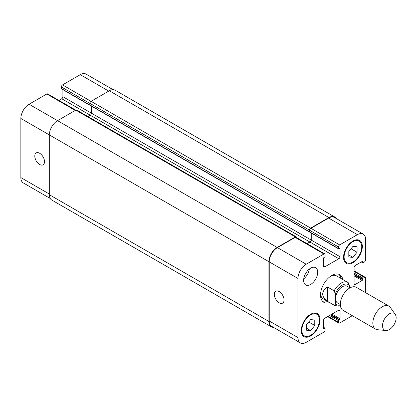 <?xml version="1.0" encoding="UTF-8"?>
<svg xmlns="http://www.w3.org/2000/svg" width="417" height="417" viewBox="0 0 417 417"><rect width="100%" height="100%" fill="white"/><g stroke="black" fill="none" stroke-linecap="round" stroke-linejoin="round"><path stroke-width="0.63" d="M340.97 278.452A15.945 9.205 120 0 0 338.776 274.245M322.946 301.668A15.945 9.205 120 0 0 327.684 301.465M349.415 287.548L349.415 285.645L348.242 282.679A13.287 7.673 120 0 0 347.835 282.418L336.561 275.908A13.287 7.673 120 0 0 330.817 276.101M320.569 293.849A13.287 7.673 120 0 0 323.279 298.921L334.549 305.432L338.505 306.125L340.413 305.625M329.566 302.549A15.945 9.205 -60 0 1 323.827 302.304A15.945 9.205 -60 0 1 323.827 283.899A15.945 9.205 -60 0 1 339.772 274.694A15.945 9.205 -60 0 1 342.847 279.536M327.335 301.236C321.142 296.451 321.142 291.665 327.335 286.886L334.147 290.816L335.32 293.782L335.32 303.56C335.398 304.764 335.007 305.301 334.147 305.166L327.335 301.236L327.335 286.886M334.147 290.816A13.287 7.673 120 0 1 347.835 282.418L348.242 282.679M349.972 287.871L347.184 286.26A9.633 5.562 120 0 0 337.551 291.822A9.633 5.562 120 0 0 337.551 302.945L340.34 304.551M395.233 314.376L390.369 307.491A13.287 7.673 120 0 0 388.884 306.114L356.373 287.344A13.287 7.673 120 0 0 343.087 295.017A13.287 7.673 120 0 0 343.087 310.357L375.597 329.128A13.287 7.673 120 0 0 377.531 329.727L385.923 330.499A9.633 5.562 120 0 0 392.741 326.568A9.633 5.562 120 0 0 396.15 317.79A9.633 5.562 120 0 0 395.233 314.376A9.633 5.562 120 0 0 384.521 318.937A9.633 5.562 120 0 0 385.923 330.499M388.884 306.114A13.287 7.673 120 0 0 375.597 313.787A13.287 7.673 120 0 0 375.597 329.128M279.192 302.784A6.865 3.961 60 0 1 274.709 296.732A6.865 3.961 60 0 1 275.757 291.233A6.865 3.961 60 0 1 282.622 295.194A6.865 3.961 60 0 1 282.622 303.123A6.865 3.961 60 0 1 279.192 302.784M39.641 164.48A6.865 3.961 60 0 1 35.153 158.429A6.865 3.961 60 0 1 36.206 152.93A6.865 3.961 60 0 1 43.071 156.891A6.865 3.961 60 0 1 43.071 164.819A6.865 3.961 60 0 1 39.641 164.48M75.764 110.151L47.632 93.908A1.663 0.959 120 0 0 46.803 93.992L29.07 104.229A11.624 6.714 120 0 0 20.85 118.464L20.85 177.585A11.624 6.714 120 0 0 23.258 182.907L50.202 198.466M62.889 89.676L62.889 96.702A1.663 0.959 -60 0 1 61.716 98.735L58.854 100.388M113.028 89.65L86.079 74.096A11.624 6.714 120 0 0 80.267 74.669L62.534 84.906A1.663 0.959 120 0 0 61.362 86.939L61.362 88.566A0.662 0.386 120 0 0 61.502 88.873L90.27 105.48A0.662 0.386 -60 0 1 90.161 105.35M348.826 251.524L352.938 246.411L357.046 246.775L357.046 252.259L352.938 257.367L348.826 257.002L348.826 251.524M352.938 257.367L348.826 254.995M357.046 252.259L351.031 248.782M306.552 324.744L310.66 319.631L314.772 319.995L314.772 325.479L310.66 330.592L306.552 330.222L306.552 324.744M310.66 330.592L306.552 328.215M314.772 325.479L308.757 322.002M344.129 256.976A12.453 7.193 120 0 0 346.709 262.674A12.453 7.193 120 0 0 359.162 255.485A12.453 7.193 120 0 0 359.162 241.104A12.453 7.193 120 0 0 349.566 244.44A12.453 7.193 120 0 0 344.129 256.976M343.54 257.315A13.287 7.673 -60 0 1 349.342 243.945A13.287 7.673 -60 0 1 359.579 240.385A13.287 7.673 -60 0 1 359.579 255.725A13.287 7.673 -60 0 1 346.292 263.393A13.287 7.673 -60 0 1 343.54 257.315M301.856 330.196A12.453 7.193 120 0 0 304.436 335.899A12.453 7.193 120 0 0 316.889 328.705A12.453 7.193 120 0 0 316.889 314.324A12.453 7.193 120 0 0 307.293 317.66A12.453 7.193 120 0 0 301.856 330.196M301.267 330.535A13.287 7.673 -60 0 1 307.068 317.165A13.287 7.673 -60 0 1 317.306 313.605A13.287 7.673 -60 0 1 317.306 328.945A13.287 7.673 -60 0 1 304.019 336.618A13.287 7.673 -60 0 1 301.267 330.535M365.62 292.687L365.62 278.061A1.663 0.959 120 0 0 365.276 277.3A1.663 0.959 120 0 0 364.442 277.383L363.035 278.196A0.662 0.386 120 0 0 362.566 279.009L362.566 279.687A0.662 0.386 -60 0 1 362.097 280.5L355.227 284.467A1.663 0.959 -60 0 1 354.398 284.55A1.663 0.959 -60 0 1 354.054 283.789L354.054 267.516A1.663 0.959 -60 0 1 355.227 265.483L362.097 261.516A0.662 0.386 -60 0 1 362.43 261.485A0.662 0.386 -60 0 1 362.566 261.787L362.566 262.465A0.662 0.386 120 0 0 362.701 262.773A0.662 0.386 120 0 0 363.035 262.736L364.442 261.923A1.663 0.959 120 0 0 365.62 259.89L365.62 239.415A11.624 6.714 120 0 0 363.212 234.093A11.624 6.714 120 0 0 357.4 234.667L339.667 244.904A1.663 0.959 120 0 0 338.495 246.942L338.495 248.568A0.662 0.386 120 0 0 338.63 248.871A0.662 0.386 120 0 0 338.964 248.84L339.547 248.501A0.662 0.386 -60 0 1 339.881 248.464A0.662 0.386 -60 0 1 340.022 248.772L340.022 256.705A1.663 0.959 -60 0 1 338.844 258.738L324.754 266.875A1.663 0.959 -60 0 1 323.926 266.953A1.663 0.959 -60 0 1 323.582 266.192L323.582 258.264A0.662 0.386 -60 0 1 324.051 257.451L324.634 257.112A0.662 0.386 120 0 0 325.104 256.293L325.104 254.667A1.663 0.959 120 0 0 324.76 253.906A1.663 0.959 120 0 0 323.931 253.989L306.198 264.227A11.624 6.714 120 0 0 297.978 278.467L297.978 337.582A11.624 6.714 120 0 0 300.386 342.904A11.624 6.714 120 0 0 306.198 342.331L323.931 332.094A1.663 0.959 120 0 0 325.104 330.061L325.104 328.434A0.662 0.386 120 0 0 324.968 328.127A0.662 0.386 120 0 0 324.634 328.163L324.051 328.502A0.662 0.386 -60 0 1 323.717 328.533A0.662 0.386 -60 0 1 323.582 328.231L323.582 320.298A1.663 0.959 -60 0 1 324.754 318.265L338.844 310.128A1.663 0.959 -60 0 1 339.678 310.045A1.663 0.959 -60 0 1 340.022 310.806L340.022 318.739A0.662 0.386 -60 0 1 339.547 319.552L338.964 319.891A0.662 0.386 120 0 0 338.495 320.704L338.495 322.331A1.663 0.959 120 0 0 338.839 323.092A1.663 0.959 120 0 0 339.667 323.008L352.334 315.695M303.618 280.365A9.966 5.755 -60 0 1 307.965 270.336A9.966 5.755 -60 0 1 315.643 267.667A9.966 5.755 -60 0 1 315.643 279.171A9.966 5.755 -60 0 1 305.682 284.926A9.966 5.755 -60 0 1 303.618 280.365M303.738 278.801A9.966 5.755 120 0 0 309.367 269.048M338.63 248.871L309.862 232.259A0.662 0.386 -60 0 1 309.737 232.087A0.662 0.386 -60 0 1 309.722 231.956L309.722 230.33A1.663 0.959 -60 0 1 310.9 228.297L328.627 218.06A11.624 6.714 -60 0 1 334.439 217.481L363.212 234.093M300.386 342.904L271.618 326.297A11.624 6.714 -60 0 1 269.21 320.975L269.21 261.855A11.624 6.714 -60 0 1 277.43 247.62L295.163 237.382A1.663 0.959 -60 0 1 295.992 237.299L324.76 253.906M307.214 243.778L310.076 242.126A1.663 0.959 120 0 0 311.249 240.093L311.249 233.061M273.443 327.35A11.624 6.714 -60 0 1 271.326 326.803A11.624 6.714 -60 0 1 268.918 321.481L268.918 261.688A11.624 6.714 -60 0 1 277.138 247.448L295.398 236.908A1.663 0.959 -60 0 1 296.226 236.825A1.663 0.959 -60 0 1 296.57 237.586L296.57 237.633M306.98 243.643L309.841 241.99A1.663 0.959 120 0 0 311.014 239.957L311.014 232.926M309.737 232.087A0.662 0.386 -60 0 1 309.628 232.055A0.662 0.386 -60 0 1 309.487 231.753L309.487 230.127A1.663 0.959 -60 0 1 310.66 228.094L328.924 217.549A11.624 6.714 -60 0 1 334.736 216.976A11.624 6.714 -60 0 1 336.264 218.534M91.422 106.08L91.422 113.179A1.663 0.959 -60 0 1 90.249 115.212L87.919 116.557M296.226 236.825L76.634 110.046A1.663 0.959 120 0 0 75.805 110.124L57.546 120.669A11.624 6.714 120 0 0 49.326 134.905L49.326 194.703A11.624 6.714 120 0 0 51.734 200.024L271.326 326.803M334.736 216.976L115.144 90.197A11.624 6.714 120 0 0 109.332 90.77L91.073 101.315A1.663 0.959 120 0 0 89.9 103.348L89.9 104.975A0.662 0.386 120 0 0 90.036 105.277A0.662 0.386 120 0 0 90.15 105.308M335.32 303.56A11.624 6.714 120 0 0 340.355 304.968M349.415 285.645A11.624 6.714 120 0 0 335.32 293.782M334.147 305.166A13.287 7.673 120 0 0 334.549 305.432M269.21 320.975L297.978 337.582M323.582 327.553L324.634 328.163M323.582 328.231L324.051 328.502M338.844 310.128L340.022 310.806M331.974 314.095L340.022 318.739M331.035 314.637L339.547 319.552M330.446 314.976L338.964 319.891M329.508 315.518L338.495 320.704M328.101 316.331L338.495 322.331M354.054 271.384L364.442 277.383M354.054 273.01L363.035 278.196M354.054 274.094L362.566 279.009M354.054 274.772L362.566 279.687M354.054 275.856L362.097 280.5M354.054 283.789L355.227 284.467M362.097 261.516L362.566 261.787M361.508 261.855L362.566 262.465M328.627 218.06L357.4 234.667M310.9 228.297L339.667 244.904M309.722 230.33L338.495 246.942M309.722 231.956L338.495 248.568M339.547 248.501L340.022 248.772M311.249 240.093L340.022 256.705M310.076 242.126L338.844 258.738M323.582 266.192L324.754 266.875M295.163 237.382L323.931 253.989M277.43 247.62L306.198 264.227M269.21 261.855L297.978 278.467M49.326 194.025L20.85 177.585M108.743 91.109L80.267 74.669M91.015 101.347L62.534 84.906M89.9 103.416L61.362 86.939M89.9 105.042L61.362 88.566M311.014 239.957L62.889 96.702M309.841 241.99L61.716 98.735M75.279 110.432L46.803 93.992M277.138 247.448L29.07 104.229M268.918 261.688L20.85 118.464M268.918 321.481L49.326 194.703M295.398 236.908L75.805 110.124M309.487 231.753L89.9 104.975M309.487 230.127L89.9 103.348M310.66 228.094L91.073 101.315M328.924 217.549L109.332 90.77M359.162 241.104L356.853 239.77M346.709 262.674L344.395 261.339M316.889 314.324L314.58 312.99M304.436 335.899L302.122 334.564M324.968 328.127L323.582 327.324M338.839 323.092L327.616 316.612M365.276 277.3L354.054 270.821M362.701 262.773L361.315 261.97M90.036 105.277L309.628 232.055"/></g></svg>
